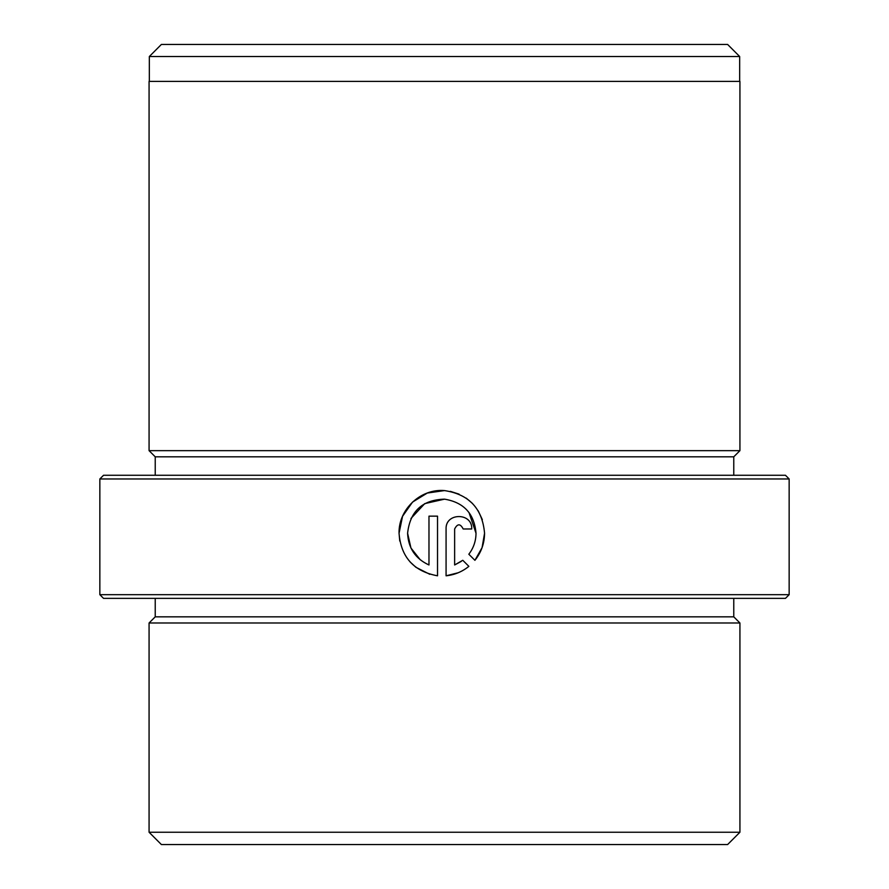 <?xml version="1.0" encoding="UTF-8"?>
<svg xmlns="http://www.w3.org/2000/svg" width="889" height="889" viewBox="0 0 889 889"><rect width="100%" height="100%" fill="white"/><g stroke="black" fill="none" stroke-linecap="round" stroke-linejoin="round"><path stroke-width="1.33" d="M399.772 541.079L399.05 533.256C400.995 557.236 413.829 571.416 437.532 575.805L437.532 516.153L428.976 516.153L428.976 564.971C415.43 558.748 408.295 548.169 407.595 533.256C410.029 511.219 422.331 499.851 444.5 499.151C463.847 502.363 474.348 513.731 476.015 533.256L469.003 512.52M444.5 499.162L424.72 503.63L410.951 518.487M468.825 554.236C473.548 548.035 475.948 541.045 476.015 533.256C475.948 541.034 473.548 548.024 468.825 554.236L474.915 560.314C481.249 552.413 484.461 543.401 484.561 533.256C482.394 508.53 469.036 494.306 444.5 490.584C420.719 488.439 398.405 509.375 399.05 533.256L402.561 516.276L412.529 502.096L427.298 493.039L444.5 490.584M429.798 574.294L415.919 567.282M415.819 567.204L410.085 561.926M450.367 491.361L459.091 494.151M466.225 498.151L472.504 503.485M478.171 510.764L482.338 519.654M785.465 598.364L103.535 598.364L99.846 594.674L789.154 594.674L785.465 598.364M99.846 478.971L103.535 475.271L785.465 475.271L789.154 478.971L99.846 478.971L99.846 594.674M149.33 56.518L161.387 44.45L727.613 44.45L739.67 56.518L149.33 56.518L149.33 81.377M727.613 844.55L161.387 844.55L149.074 832.237L739.926 832.237L727.613 844.55M733.769 598.364L733.769 616.833L739.926 622.989L149.074 622.989L149.074 832.237M733.769 616.833L155.231 616.833L149.074 622.989M468.87 566.36L462.78 560.281L454.635 564.971L454.635 528.977C457.479 523.465 460.335 523.465 463.18 528.977L471.737 528.977C472.526 512.442 445.322 512.408 446.078 528.977L446.078 575.805C454.579 574.905 462.18 571.76 468.87 566.36M733.769 456.813L155.231 456.813L149.074 450.656L739.926 450.656L733.769 456.813L733.769 475.271M739.926 450.656L739.926 81.377L149.074 81.377L149.074 450.656M458.179 572.76L446.078 575.805M446.078 528.977C445.3 512.431 472.504 512.42 471.737 528.977M454.635 564.971L461.258 561.392M463.18 528.977C460.335 523.465 457.491 523.465 454.635 528.977M484.561 533.256L482.082 547.613L474.915 560.314M407.595 533.256L410.951 548.024L420.341 559.892M739.67 56.518L739.67 81.377M739.926 622.989L739.926 832.237M789.154 478.971L789.154 594.674M155.231 456.813L155.231 475.271M155.231 598.364L155.231 616.833"/></g></svg>
